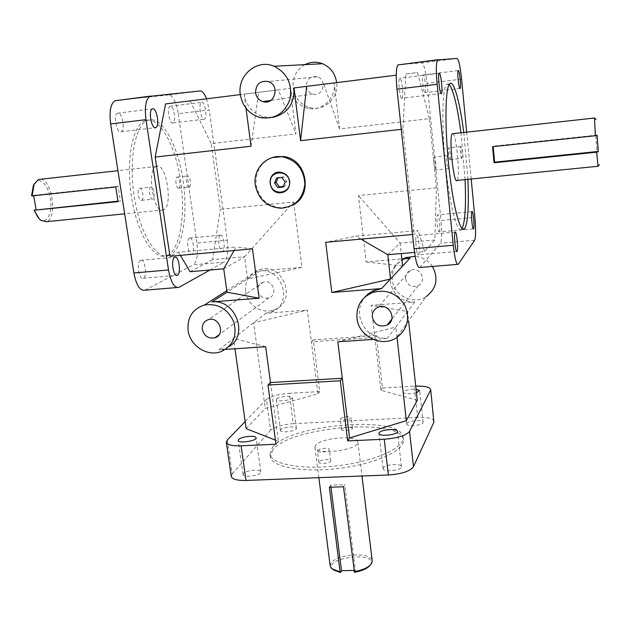 <?xml version="1.0" encoding="UTF-8"?>
<svg xmlns="http://www.w3.org/2000/svg" width="631" height="631" viewBox="0 0 631 631"><rect width="100%" height="100%" fill="white"/><g stroke="black" fill="none" stroke-linecap="round" stroke-linejoin="round"><path stroke-width="0.47" stroke-dasharray="3.15 2.37" d="M293.66 201.999L301.941 267.355L247.612 278.957L244.591 256.793L293.66 201.999L220.337 209.279L211.188 143.608L295.971 133.914L290.284 88.379C292.106 98.728 297.84 105.33 307.486 108.201C321.629 112.121 336.449 98.27 334.178 82.913M223.745 268.814L244.591 256.793L212.623 259.617L220.337 209.279M414.512 252.424L424.529 251.564L434.822 240.017L436.439 187.817L429.38 118.667L339.581 128.929L334.185 82.921M436.439 187.817L358.463 195.563L366.13 261.92L401.821 258.891M409.937 258.205L404.187 259.483C394.43 263.821 389.832 271.314 390.376 281.97C393.152 295.056 401.245 301.752 414.67 302.052L371.146 305.333L407.571 311.485L395.866 327.024L337.845 341.805M417.272 400.228L380.95 390.234L371.146 305.333M434.081 421.256C432.984 418.4 427.518 417.123 417.683 417.422L414.259 386.188L382.418 388.01L376.376 335.566L374.853 337.467L311.375 341.797L317.961 393.807L265.265 408.454L253.591 322.772L307.36 310.129L311.375 341.797L313.284 339.888L319.814 391.583L289.25 393.334L293.249 423.693C282.223 424.553 274.659 426.745 270.541 430.255L266.377 399.597C270.549 396.331 278.176 394.249 289.25 393.334M265.659 346.695L233.502 338.413L265.817 313.252L307.36 310.129M265.817 313.252L271.338 312.029C293.194 305.033 283.24 267.828 260.138 270.896L301.941 267.355M234.069 250.523L236.057 247.005L178.486 252.219L169.968 256.281M180.348 255.342L178.486 252.219M252.471 248.866L236.057 247.005M412.54 234.495L414.204 234.346L418.148 230.52L355.821 236.16L325.699 242.288M360.932 239.125L355.821 236.16M424.529 251.564L418.148 230.52M434.822 240.017L400.093 243.085L358.463 195.563M435.508 170.007L435.54 169.976C436.676 169.155 435.216 155.683 434.144 157.103C433.024 157.892 434.428 171.143 435.508 170.007M448.736 165.464L448.341 168.682C447.34 169.818 445.967 156.52 447 155.739L448.026 158.192M449.99 159.675L450.013 159.651C450.968 158.988 449.682 146.637 448.783 147.851C447.844 148.482 449.091 160.653 449.99 159.675M461.766 158.436C460.93 159.406 459.707 147.204 460.575 146.581C461.403 145.367 462.665 157.758 461.789 158.413L450.013 159.651M189.197 187.068C186.879 188.148 185.135 176.719 187.51 175.962C189.836 174.653 191.666 186.263 189.261 187.044L189.197 187.068M178.747 188.164L178.818 188.141C181.278 187.352 179.433 175.781 177.043 177.09C174.613 177.847 176.38 189.245 178.747 188.164M152.718 199.183C149.981 200.429 147.993 188.054 150.785 187.131C153.546 185.609 155.652 198.197 152.805 199.151L152.718 199.183M141.454 200.343L141.541 200.311C144.444 199.349 142.322 186.8 139.498 188.322C136.643 189.253 138.654 201.589 141.454 200.343M340.44 418.598C344.597 416.484 348.202 416.176 351.238 417.667C351.751 419.591 340.275 420.98 340.314 418.992L340.44 418.598M341.734 429.096L341.608 429.506C341.584 431.549 353.037 430.161 352.516 428.181C349.471 426.635 345.883 426.935 341.734 429.096M317.606 450.471C318.86 448.318 329.35 447.418 329.303 449.469C329.895 451.733 317.44 453.334 317.448 450.991L317.606 450.471M319.057 461.813L318.9 462.342C318.907 464.747 331.338 463.154 330.739 460.819C330.77 458.713 320.303 459.605 319.057 461.813M169.999 255.129L169.526 255.342C157.442 260.918 140.918 236.033 134.703 199.262C128.322 162.546 134.671 125.687 147.26 120.529C160.771 114.432 177.043 142.622 182.635 177.69C188.432 212.694 183.006 248.906 169.999 255.129M167.428 255.366C180.505 249.135 185.971 212.939 180.158 177.958C174.558 142.906 158.207 114.739 144.625 120.852C131.966 126.011 125.577 162.853 131.974 199.538C138.205 236.286 154.808 261.155 166.955 255.571L167.428 255.366M449.209 84.396L446.574 84.238C442.071 88.64 441.487 127.423 445.731 167.041C449.919 206.716 457.388 234.235 461.64 229.045L462.026 228.54M465.079 179.622L460.953 132.778M463.769 132.463L467.887 179.346M272.418 447.426C289.692 423.89 402.231 414.796 403.091 437.425C404.802 447.631 375.524 461.119 339.021 465.599C302.541 470.205 270.849 464.313 270.005 453.997L272.418 447.426M272.773 450.006L270.36 456.615C271.212 467.003 302.904 472.958 339.368 468.352C375.847 463.88 405.102 450.321 403.383 440.052C402.507 417.265 290.015 426.319 272.773 450.006M117.902 201.171L120.434 200.91L118.052 201.66M33.703 195.744L33.632 195.334L31.55 195.87M33.632 195.334L118.155 186.295L120.434 200.91M115.749 186.973L118.155 186.295M40.715 179.228C52.389 179.874 57.547 218.752 46.426 221.686M156.748 166.284L156.267 166.458C146.14 169.739 153.806 215.486 163.437 209.934C173.241 206.802 166.608 162.837 156.748 166.284M39.24 218.815L39.8 219.288C46.718 224.841 52.681 213.215 50.48 199.191C48.548 185.112 39.445 175.891 34.468 183.55M354.48 572.317L355.379 570.432L344.747 484.64L343.477 486.753M330.983 487.4L330.699 485.152L344.747 484.64M329.366 487.266L330.699 485.152M355.379 570.432L353.881 570.456M330.218 566.149L330.715 563.767C334.982 553.955 372.006 551.352 372.227 560.92M315.539 445.47L314.956 447.324C314.798 455.7 360.08 450.061 357.872 441.976C357.935 434.625 320.193 437.78 315.539 445.47M370.034 565.352L370.334 564.934C378.892 550.54 321.203 557.725 333.042 569.58L333.428 569.919M597.068 135.081L493.158 146.195L492.559 146.715M493.197 146.644L493.158 146.195M597.999 166.324L594.465 118.06M452.94 133.662C456.576 135.405 460.354 178.1 457.104 180.427L457.041 180.482M419.789 267.489L440.399 243.219C441.881 240.127 442.094 232.555 441.03 220.495L474.867 217.372M461.584 79.143L427.053 83.355C425.609 70.877 423.906 64.054 421.926 62.895L457.128 58.438M414.259 386.188L415.726 386.117M227.318 440.012L232.2 473.944L231.246 476.389M227.302 240.214C228.54 251.698 227.468 259.002 224.084 262.125L193.354 264.815C196.99 261.684 198.181 254.419 196.919 243.014L227.302 240.214L209.2 109.92L178.273 113.69C176.191 101.97 172.989 95.707 168.658 94.926L200.122 90.943M144.893 290.189L193.354 264.815M206.511 98.815L209.2 109.92M398.374 64.685L421.926 62.895M427.053 83.355L441.03 220.495M429.38 118.667L417.525 72.549L405.836 74.016L402.972 129.142L414.204 234.346M439.255 231.892C440.753 230.694 438.979 213.136 437.528 214.84C435.974 215.755 437.764 233.707 439.223 231.924L439.255 231.892M418.566 254.703C420.459 253.126 418.4 233.486 416.555 235.584C414.599 236.799 416.665 256.935 418.519 254.75L418.566 254.703M401.931 98.333L402.097 98.239C404.092 96.882 401.497 76.02 399.604 78.291C397.696 79.522 400.015 99.382 401.931 98.333M425.002 92.725L425.113 92.662C426.69 91.653 424.529 73.101 423.038 74.931C421.524 75.854 423.488 93.601 425.002 92.725M471.183 179.015L466.68 132.147M293.249 423.693L417.683 417.422M376.376 335.566L313.284 339.888M232.2 473.944L270.541 430.255M243.432 473.534L243.053 474.544C243.101 478.18 261.747 475.388 260.792 471.901C260.8 468.825 245.83 470.245 243.432 473.534M280.763 429.719L280.487 430.445C280.472 433.371 297.177 431.091 296.389 428.275C296.46 425.751 282.688 427.029 280.763 429.719M406.774 423.519L406.672 423.993C406.585 427.077 423.858 425.286 423.109 422.289C423.204 419.473 407.902 420.64 406.774 423.519M383.23 467.965L383.088 468.636C383.049 472.493 402.341 470.387 401.442 466.632C401.497 463.154 384.673 464.4 383.23 467.965M178.273 113.69L196.919 243.014M210.02 269.989L224.084 262.125M190.097 100.865L211.188 143.608M190.097 271.701L212.623 259.617M201.746 102.285C205.036 101.449 207.591 118.06 204.357 119.149C201.123 121.184 198.063 103.571 201.47 102.372L201.746 102.285M220.345 235.166L220.377 235.15C223.634 233.336 225.882 250.333 222.546 251.39C219.343 253.244 217.04 236.325 220.345 235.166M283.319 186.492L284.699 186.35L286.734 181.318L283.477 176.83L278.2 177.382L278.003 177.871M283.098 187.036L284.699 186.35M285.141 181.98L286.734 181.318M281.876 177.469L283.477 176.83M276.567 178.021L278.2 177.382M284.076 192.013C288.233 189.868 290.134 186.358 289.795 181.476C288.738 176.144 285.622 173.052 280.456 172.192L276.212 172.768M291.759 205.548L282.002 207.836C267.891 206.818 259.27 199.12 256.147 184.741C255.255 171.664 260.595 162.617 272.182 157.608M416.444 392.687C409.472 394.225 405.031 394.099 403.138 392.324L403.248 391.89C405.559 389.966 409.834 389.059 416.066 389.185M276.646 398.989C278.61 396.505 292.445 395.18 292.35 397.491C293.107 400.062 276.307 402.333 276.362 399.652L276.646 398.989M140.595 260.295C136.17 261.826 138.954 280.503 143.245 278.239C147.717 276.851 145.004 258.055 140.642 260.28L140.595 260.295M189.505 238.053C185.956 239.228 188.33 256.02 191.761 254.159C195.342 253.086 193.023 236.207 189.537 238.037L189.505 238.053M170.338 106.174L170.039 106.26C166.387 107.483 169.558 124.954 173.036 122.903C176.499 121.799 173.856 105.314 170.338 106.174M117.879 113.083L117.453 113.209C112.894 114.81 116.806 134.308 121.144 131.776C125.443 130.325 122.272 112.058 117.879 113.083M257.976 290.694C259.57 296.499 263.214 298.881 268.901 297.848C278.476 295.048 272.821 278.949 263.348 282.128C259.483 283.571 257.693 286.427 257.976 290.694M405.528 278.831C407.46 285.512 411.712 287.775 418.274 285.638C427.708 281.095 419.82 265.722 410.402 270.344C406.94 272.103 405.315 274.935 405.528 278.831M306.319 86.384C306.974 90.233 309.072 92.757 312.613 93.972C322.812 97.379 327.773 79.94 317.44 76.793C310.397 75.759 306.69 78.954 306.319 86.384M403.39 258.757C395.377 263.521 391.67 270.565 392.285 279.896C393.444 295.45 413.147 305.286 426.075 296.665L396.236 337.916M432.424 266.448C428.197 260.39 422.431 257.006 415.119 256.304M373.047 339.415L387.268 338.453C372.006 337.995 362.754 330.328 359.512 315.437C358.818 308.551 360.593 302.454 364.86 297.138M401.284 129.331L402.972 129.142M272.545 117.366L263.876 116.885C252.881 113.58 246.303 106.008 244.134 94.161L278.35 89.87L295.971 133.914M246.003 108.272L244.134 94.161M228.777 346.687L225.007 348.541L218.791 349.874L233.502 338.413L234.961 348.777M225.385 349.432L218.791 349.874M245.562 291.688C246.997 305.057 262.275 314.719 274.217 309.758C297.651 302.139 283.792 262.393 260.004 269.492C249.655 273.018 244.836 280.416 245.562 291.688M304.899 64.646C296.278 69.836 292.35 77.629 293.131 88.024C294.929 98.27 300.616 104.825 310.176 107.664C324.192 111.545 338.894 97.829 336.654 82.614M251.043 146.258L258.639 92.339L240.308 94.626L290.284 88.379M402.602 266.061L366.13 261.92M260.138 270.896L227.026 292.2M339.581 128.929L323.806 84.215M246.153 428.662L265.265 408.454M405.836 74.016L417.525 72.549M387.797 254.719L400.093 243.085L401.237 253.567M414.67 302.052L407.571 311.485L408.588 320.84M270.494 382.544L278.413 441.298L275.431 440.13M397.033 337.419L395.866 327.024L387.268 338.453M380.95 390.234L382.418 388.01M319.814 391.583L317.961 393.807M278.413 441.298L275.984 444.208M115.986 100.471L168.658 94.926M245.159 421.555L266.377 399.597M419.93 267.339L458.327 264.168M474.67 240.222L440.399 243.219M145.233 290.031L179.204 287.231M447 155.739L434.144 157.103M448.373 168.651L435.54 169.976M460.575 146.581L448.783 147.851M178.818 188.141L189.261 187.044M177.043 177.09L187.51 175.962M141.541 200.311L152.805 199.151M139.498 188.322L150.785 187.131M352.516 428.181L351.238 417.667M341.608 429.506L340.314 418.992M330.739 460.819L329.303 449.469M318.9 462.342L317.448 450.991M166.955 255.571L169.526 255.342M144.625 120.852L147.26 120.529M449.587 83.876L446.574 84.238M462.484 228.966L461.64 229.045M403.383 440.052L403.091 437.425M270.36 456.615L270.005 453.997M156.267 166.458L117.95 170.693M163.437 209.934L124.67 213.822M39.8 219.288L40.928 220.432M314.956 447.324L318.852 477.659M357.872 441.976L361.981 476.011M370.334 564.934L371.47 563.696M333.042 569.58L331.63 568.657M458.209 264.318L457.467 264.381M178.896 287.381L176.995 287.539M282.002 207.836L281.197 208.23M458.201 70.577L423.038 74.931M459.904 88.482L425.113 92.662M439.121 73.401L399.604 78.291M441.108 93.577L402.097 98.239M455.132 232.137L416.555 235.584M456.686 251.493L418.519 254.75M471.933 211.622L437.528 214.84M473.337 228.864L439.223 231.924M401.442 466.632L397.443 431.415M383.088 468.636L378.979 433.458M423.109 422.289L419.662 390.581M406.672 423.993L403.138 392.324M296.389 428.275L292.35 397.491M280.487 430.445L276.362 399.652M260.792 471.901L256.068 437.819M243.053 474.544L238.21 440.438M143.245 278.239L176.483 275.4M140.642 260.28L174.763 257.227M191.761 254.159L222.546 251.39M189.537 238.037L220.377 235.15M173.036 122.903L204.357 119.149M170.039 106.26L201.47 102.372M121.144 131.776L155.005 127.738M117.453 113.209L152.292 108.895M263.348 282.128L208.38 319.617M268.901 297.848L219.107 334.698M410.402 270.344L377.882 307.305M418.274 285.638L391.804 319.152M317.44 76.793L268.341 81.549M312.613 93.972L270.778 100.408M260.264 117.603L263.876 116.885M307.486 108.201L310.176 107.664M221.197 351.538L225.007 348.541M271.338 312.029L274.217 309.758M226.813 290.702L260.004 269.492M404.187 259.483L405.007 258.623"/><path stroke-width="0.95" d="M334.185 82.921L306.658 86.36L300.569 140.681L401.284 129.331M412.54 234.495L325.699 242.288L331.827 292.476L390.51 279.02L409.937 258.205L401.821 258.891M234.069 250.523L223.745 268.814L190.097 271.701L180.348 255.342M228.777 346.687C249.237 335.526 235.6 298.834 211.929 301.91L259.12 298.195L252.471 248.866L169.968 256.281L155.171 157.064L165.59 103.926L240.308 94.611L165.59 103.926M364.86 297.138L368.039 293.975L372.574 291.041L381.613 288.556L390.51 279.02L387.797 254.719L360.932 239.125M387.797 254.719L414.512 252.424M448.026 158.192L448.736 165.464M462.026 228.54C465.126 222.262 466.151 205.958 465.079 179.622M460.953 132.778C457.365 106.316 453.444 90.186 449.209 84.396M467.887 179.346C468.991 206.408 467.934 222.822 464.731 228.588L464.574 228.777C460.401 233.967 453.026 206.416 448.862 166.718C444.642 127.068 445.163 88.261 449.587 83.876C453.579 78.954 459.802 101.567 463.769 132.463M34.468 183.55L33.372 185.585L31.55 195.87L32.118 195.91L115.749 186.973L118.052 201.66L34.011 210.226L117.902 201.171M36.077 209.642L33.703 195.744M32.118 195.91L34.066 184.402L38.428 179.48L40.715 179.228M124.67 213.822L46.426 221.686L40.928 220.432C38.396 218.397 36.282 215.021 34.579 210.289M34.011 210.226L39.24 218.815M353.881 570.456L341.513 570.676L340.566 572.562L340.093 571.899L329.366 487.266L343.477 486.753L354.48 572.317C362.115 570.897 367.305 568.57 370.034 565.352M341.513 570.676L330.983 487.4M361.981 476.011L372.227 560.92L371.47 563.696C368.701 567.419 362.88 570.069 354.023 571.654M340.093 571.899L331.63 568.657L330.218 566.149L318.852 477.659M333.428 569.919L340.566 572.562M494.034 162.774L492.559 146.715L595.419 135.72L597.068 135.081L598.283 151.432L596.642 152.158L494.034 162.774L494.625 162.167L493.197 146.644M598.283 151.432L494.625 162.167M594.465 118.06L595.419 135.72M457.041 180.482C453.665 185.064 448.633 136.391 452.246 133.74L452.94 133.662M596.642 152.158L597.999 166.324M597.036 135.436L598.251 151.858M471.183 179.015L474.867 217.372C475.9 229.518 475.829 237.138 474.67 240.222L458.209 264.318C456.434 264.902 454.793 258.552 453.271 245.278L414.054 248.677C415.695 261.833 417.604 268.104 419.789 267.489L457.467 264.381M437.882 59.677L397.893 64.93C396.055 67.84 395.755 75.925 396.986 89.16L437.133 84.286C435.95 70.924 436.084 62.792 437.543 59.906L457.128 58.438C458.753 59.661 460.244 66.563 461.584 79.143L466.68 132.147M413.479 466.727L409.543 431.359C406.119 435.548 397.68 438.174 384.232 439.223L388.38 475.001C401.75 474.015 410.118 471.254 413.479 466.727L433.899 422.218L430.689 389.508L433.899 422.218M415.726 386.117C424.797 385.943 429.782 387.071 430.689 389.508M226.324 442.26L231.246 476.389C232.137 479.252 237.051 480.609 245.995 480.451L241.097 445.817C232.105 446.062 227.184 444.879 226.324 442.26L227.318 440.012L245.159 421.555M210.02 269.989L178.896 287.381C174.298 288.17 170.835 282.365 168.501 269.973L133.882 272.978C136.312 285.259 139.979 291.001 144.893 290.189L176.995 287.539M150.714 96.07L114.881 100.779C110.567 103.847 109.155 111.569 110.662 123.944L145.99 119.653C144.515 107.167 145.793 99.406 149.815 96.354L200.122 90.943C202.354 90.919 204.483 93.546 206.511 98.815M437.133 84.286L453.271 245.278M414.054 248.677L396.986 89.16M388.38 475.001L245.995 480.451M241.097 445.817L275.984 444.208L267.978 385.044L340.29 380.761L347.657 440.911L384.232 439.223M145.99 119.653L168.501 269.973M152.686 108.777C156.796 107.783 159.864 126.208 155.841 127.636C151.787 130.144 148.025 110.472 152.292 108.895L152.686 108.777M174.716 257.243L174.763 257.227C178.833 255.011 181.468 273.964 177.295 275.337C173.288 277.593 170.583 258.757 174.716 257.243M133.882 272.978L110.662 123.944M274.54 183.077L276.567 178.021L281.876 177.469L285.141 181.98L283.098 187.036L277.798 187.581L274.54 183.077L276.181 182.414L279.423 186.894L283.319 186.492M277.798 187.581L279.423 186.894M278.003 177.871L276.181 182.414M289.732 181.499C289.795 188.432 286.521 192.21 279.912 192.834C266.771 192.944 267.213 170.591 280.385 172.216C285.559 173.075 288.675 176.167 289.732 181.499M276.212 172.768C266.187 176.041 269.421 193.031 279.975 192.81L284.076 192.013M289.479 181.523C287.941 168.745 268.443 170.835 270.226 183.526C271.764 196.209 291.175 194.261 289.479 181.523M255.287 185.08C252.708 169.234 266.889 154.216 282.396 156.796C296.428 160.132 303.913 169.211 304.852 184.015C303.077 198.591 295.198 206.66 281.197 208.23C267.055 207.205 258.418 199.491 255.287 185.08M272.182 157.608L283.209 156.527C307.329 158.626 313.717 196.533 291.759 205.548M460.046 88.521C458.824 89.365 456.978 71.469 458.201 70.577C459.392 68.771 461.403 87.48 460.133 88.458L460.046 88.521M441.306 93.633C439.752 94.642 437.583 74.592 439.121 73.401C440.635 71.161 443.041 92.229 441.432 93.538L441.306 93.633M457.033 251.422L457.002 251.461C455.519 253.638 453.547 233.32 455.132 232.137C456.607 230.055 458.556 249.86 457.033 251.422M473.581 228.808L473.558 228.84C472.39 230.607 470.687 212.513 471.933 211.622C473.092 209.934 474.788 227.625 473.581 228.808M379.128 432.842C380.619 429.561 397.538 428.228 397.443 431.415C398.311 434.846 378.9 436.983 378.979 433.458L379.128 432.842M416.066 389.185L419.662 390.581L416.444 392.687M238.605 439.515C241.058 436.471 256.115 435.004 256.068 437.819C256.983 441.006 238.218 443.767 238.21 440.438L238.605 439.515M202.322 329.437C201.944 324.523 203.963 321.25 208.38 319.617C219.209 316.052 225.906 334.651 214.95 337.782C208.435 338.918 204.231 336.142 202.322 329.437M372.298 317.085C372.022 312.574 373.883 309.316 377.882 307.305C388.775 302.02 398.027 319.909 387.118 325.083C379.531 327.505 374.585 324.839 372.298 317.085M255.555 92.741C255.902 84.065 260.161 80.334 268.341 81.549C280.353 85.24 274.777 105.614 262.938 101.615C258.813 100.195 256.352 97.237 255.555 92.741M356.972 318.198C356.255 305.972 361.492 297.398 372.669 292.492C386.353 288.888 397.08 293.21 404.865 305.459C410.292 318.797 407.421 329.619 396.236 337.916C381.313 347.768 358.432 336.205 356.972 318.198M426.075 296.665C436.613 288.58 438.726 278.508 432.424 266.448M415.119 256.304L405.985 257.598L403.39 258.757M331.827 292.476L381.613 288.556M323.806 84.215L396.229 75.199L294.022 87.946L300.569 140.681M294.022 87.946C294.48 104.115 287.318 113.919 272.545 117.366M155.171 157.064L251.043 146.258L246.003 108.272M267.978 385.044L270.494 382.544L265.659 346.695L225.385 349.432M270.494 382.544L342.294 378.245L349.582 437.969L406.325 420.688L397.033 337.419M373.047 339.415L337.845 341.805L342.294 378.245L340.29 380.761M188.101 330.47C187.123 317.496 192.542 309.016 204.381 305.033C217.869 303.148 227.673 308.764 233.793 321.881C237.351 335.747 233.155 345.63 221.197 351.538C207.56 357.122 189.931 345.867 188.101 330.47M240.308 94.634C237.027 75.554 256.888 58.588 274.114 66.255C287.373 73.172 292.634 84.215 289.905 99.375C284.518 113.58 274.643 119.653 260.264 117.603C249.166 114.266 242.517 106.607 240.308 94.634M336.654 82.614C335.266 73.606 330.565 67.312 322.544 63.723C316.51 61.452 310.626 61.759 304.899 64.646M223.745 268.814L227.026 292.2L259.12 298.195M234.961 348.777L246.153 428.662L275.431 440.13M401.237 253.567L402.602 266.061M408.588 320.84L417.272 400.228L406.325 420.688M347.657 440.911L349.582 437.969M409.543 431.359L430.5 390.392M211.929 301.91L227.026 292.2M464.574 228.777L462.484 228.966M117.95 170.693L38.428 179.48M33.372 185.585L34.066 184.402M457.104 180.427L597.928 166.276M452.246 133.74L594.386 118.029M596.082 119.369L594.386 117.997M599.395 164.62L597.999 166.229M397.893 64.93L437.543 59.906M114.881 100.779L149.815 96.354M283.209 156.527L282.396 156.796M176.483 275.4L177.295 275.337M155.005 127.738L155.841 127.636M219.107 334.698L214.95 337.782M391.804 319.152L387.118 325.083M270.778 100.408L262.938 101.615M274.114 66.255L322.544 63.723M204.381 305.033L226.813 290.702M372.669 292.492L375.074 289.976M405.007 258.623L405.985 257.598"/></g></svg>
